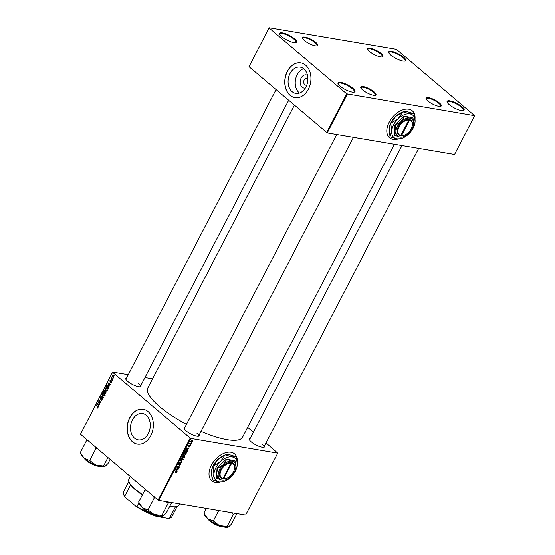 <?xml version="1.0" encoding="UTF-8"?>
<svg xmlns="http://www.w3.org/2000/svg" width="555" height="555" viewBox="0 0 555 555"><rect width="100%" height="100%" fill="white"/><g stroke="black" fill="none" stroke-linecap="round" stroke-linejoin="round"><path stroke-width="0.83" d="M449.217 104.631A9.567 2.602 -152.6 0 1 447.122 102.141A9.567 2.602 -152.6 0 1 451.978 101.378A9.567 2.602 -152.6 0 1 462.01 106.796A9.567 2.602 -152.6 0 1 463.425 110.591A9.567 2.602 -152.6 0 1 449.217 104.631M463.071 110.66A9.067 2.463 27.4 0 0 463.439 110.32A9.067 2.463 27.4 0 0 461.455 107.17A9.067 2.463 27.4 0 0 453.033 102.411A9.067 2.463 27.4 0 0 447.344 101.974A9.067 2.463 27.4 0 0 447.274 102.467M390.852 55.091A9.567 2.602 -152.6 0 1 388.764 52.593A9.567 2.602 -152.6 0 1 393.62 51.837A9.567 2.602 -152.6 0 1 403.651 57.255A9.567 2.602 -152.6 0 1 405.067 61.05A9.567 2.602 -152.6 0 1 390.852 55.091M404.713 61.112A9.067 2.463 27.4 0 0 405.081 60.772A9.067 2.463 27.4 0 0 403.09 57.63A9.067 2.463 27.4 0 0 394.667 52.864A9.067 2.463 27.4 0 0 388.979 52.427A9.067 2.463 27.4 0 0 388.909 52.926M281.732 36.63A9.567 2.602 -152.6 0 1 279.644 34.139A9.567 2.602 -152.6 0 1 284.5 33.376A9.567 2.602 -152.6 0 1 294.532 38.794A9.567 2.602 -152.6 0 1 295.947 42.589A9.567 2.602 -152.6 0 1 281.732 36.63M295.593 42.659A9.067 2.463 27.4 0 0 295.961 42.319A9.067 2.463 27.4 0 0 293.97 39.169A9.067 2.463 27.4 0 0 285.548 34.41A9.067 2.463 27.4 0 0 279.859 33.973A9.067 2.463 27.4 0 0 279.789 34.472M340.097 86.178A9.567 2.602 -152.6 0 1 338.002 83.687A9.567 2.602 -152.6 0 1 342.858 82.924A9.567 2.602 -152.6 0 1 352.89 88.342A9.567 2.602 -152.6 0 1 354.305 92.137A9.567 2.602 -152.6 0 1 340.097 86.178M353.951 92.206A9.067 2.463 27.4 0 0 354.319 91.866A9.067 2.463 27.4 0 0 352.335 88.717A9.067 2.463 27.4 0 0 343.913 83.951A9.067 2.463 27.4 0 0 338.224 83.521A9.067 2.463 27.4 0 0 338.155 84.013M237.242 461.704A17.628 10.954 130.3 0 0 234.55 453.851A17.628 10.954 130.3 0 0 211.358 465.298A17.628 10.954 130.3 0 0 211.732 480.734A17.628 10.954 130.3 0 0 220.279 482.017M237.158 460.927A17.628 10.954 130.3 0 0 234.487 453.803M305.347 88.065A6.688 4.919 99.6 0 1 302.156 87.204A6.688 4.919 99.6 0 1 300.928 78.505A6.688 4.919 99.6 0 1 307.498 75.362M307.879 78.678A3.524 2.588 -80.4 0 0 306.908 78.22A3.524 2.588 -80.4 0 0 303.939 80.558A3.524 2.588 -80.4 0 0 304.757 84.707A3.524 2.588 -80.4 0 0 305.729 85.172A3.524 2.588 -80.4 0 0 306.804 85.054M303.876 68.903A13.32 9.789 -80.4 0 0 300.2 67.155A13.32 9.789 -80.4 0 0 288.988 76A13.32 9.789 -80.4 0 0 292.083 91.665A13.32 9.789 -80.4 0 0 295.76 93.413A13.32 9.789 -80.4 0 0 306.971 84.568A13.32 9.789 -80.4 0 0 303.876 68.903M303.613 68.688A13.32 9.789 -80.4 0 0 295.51 79.642A13.32 9.789 -80.4 0 0 299.221 92.872A13.32 9.789 -80.4 0 0 299.485 93.087M305.652 65.199A17.628 12.952 -80.4 0 0 300.782 62.881A17.628 12.952 -80.4 0 0 285.943 74.592A17.628 12.952 -80.4 0 0 290.036 95.321A17.628 12.952 -80.4 0 0 294.906 97.645A17.628 12.952 -80.4 0 0 309.745 85.928A17.628 12.952 -80.4 0 0 305.652 65.199M300.852 62.888A17.628 12.952 -80.4 0 0 286.061 74.654A17.628 12.952 -80.4 0 0 290.168 95.349A17.628 12.952 -80.4 0 0 294.969 97.652M146.284 415.327A13.32 9.789 -80.4 0 0 142.607 413.579A13.32 9.789 -80.4 0 0 131.396 422.424A13.32 9.789 -80.4 0 0 134.49 438.089A13.32 9.789 -80.4 0 0 138.167 439.837A13.32 9.789 -80.4 0 0 149.378 430.992A13.32 9.789 -80.4 0 0 146.284 415.327M148.06 411.623A17.628 12.952 -80.4 0 0 143.19 409.306A17.628 12.952 -80.4 0 0 128.351 421.016A17.628 12.952 -80.4 0 0 132.444 441.752A17.628 12.952 -80.4 0 0 137.314 444.069A17.628 12.952 -80.4 0 0 152.153 432.359A17.628 12.952 -80.4 0 0 148.06 411.623M143.259 409.319A17.628 12.952 -80.4 0 0 128.469 421.085A17.628 12.952 -80.4 0 0 132.576 441.773A17.628 12.952 -80.4 0 0 137.383 444.083M264.492 445.852A8.561 2.324 -152.6 0 1 263.965 447.205A8.561 2.324 -152.6 0 1 251.249 441.87A8.561 2.324 -152.6 0 1 249.382 439.643A8.561 2.324 -152.6 0 1 250.18 438.436M402.007 145.528L249.597 439.56A8.061 2.185 27.4 0 0 249.535 439.969M199.217 434.815A8.561 2.324 -152.6 0 1 198.697 436.161A8.561 2.324 -152.6 0 1 185.98 430.833A8.561 2.324 -152.6 0 1 184.107 428.606A8.561 2.324 -152.6 0 1 184.912 427.392M336.739 134.49L184.329 428.522A8.061 2.185 27.4 0 0 184.26 428.932M140.921 385.316A8.561 2.324 -152.6 0 1 140.394 386.668A8.561 2.324 -152.6 0 1 127.678 381.34A8.561 2.324 -152.6 0 1 125.812 379.107A8.561 2.324 -152.6 0 1 126.609 377.899M276.036 89.632L126.027 379.03A8.061 2.185 27.4 0 0 125.964 379.44M394.411 144.244L242.59 437.146A53.391 14.492 -152.6 0 1 201.007 431.36M186.48 424.367A53.391 14.492 -152.6 0 1 159.486 406.537A53.391 14.492 -152.6 0 1 147.79 388L294.379 105.207M362.665 89.972A8.561 2.324 -152.6 0 1 360.792 87.746A8.561 2.324 -152.6 0 1 365.135 87.066A8.561 2.324 -152.6 0 1 374.112 91.915A8.561 2.324 -152.6 0 1 375.381 95.307A8.561 2.324 -152.6 0 1 362.665 89.972M375.02 95.37A8.061 2.185 27.4 0 0 375.319 95.085A8.061 2.185 27.4 0 0 373.557 92.283A8.061 2.185 27.4 0 0 366.064 88.051A8.061 2.185 27.4 0 0 361.007 87.662A8.061 2.185 27.4 0 0 360.944 88.078M427.933 101.017A8.561 2.324 -152.6 0 1 426.06 98.783A8.561 2.324 -152.6 0 1 430.402 98.103A8.561 2.324 -152.6 0 1 439.38 102.953A8.561 2.324 -152.6 0 1 440.649 106.345A8.561 2.324 -152.6 0 1 427.933 101.017M440.288 106.407A8.061 2.185 27.4 0 0 440.587 106.123A8.061 2.185 27.4 0 0 438.825 103.327A8.061 2.185 27.4 0 0 431.339 99.088A8.061 2.185 27.4 0 0 426.282 98.707A8.061 2.185 27.4 0 0 426.212 99.116M369.63 51.518A8.561 2.324 -152.6 0 1 367.764 49.291A8.561 2.324 -152.6 0 1 372.107 48.611A8.561 2.324 -152.6 0 1 381.084 53.453A8.561 2.324 -152.6 0 1 382.346 56.853A8.561 2.324 -152.6 0 1 369.63 51.518M381.993 56.915A8.061 2.185 27.4 0 0 382.291 56.624A8.061 2.185 27.4 0 0 380.522 53.828A8.061 2.185 27.4 0 0 373.036 49.596A8.061 2.185 27.4 0 0 367.979 49.208A8.061 2.185 27.4 0 0 367.916 49.624M304.362 40.48A8.561 2.324 -152.6 0 1 302.496 38.253A8.561 2.324 -152.6 0 1 306.832 37.567A8.561 2.324 -152.6 0 1 315.816 42.416A8.561 2.324 -152.6 0 1 317.078 45.815A8.561 2.324 -152.6 0 1 304.362 40.48M316.725 45.878A8.061 2.185 27.4 0 0 317.023 45.586A8.061 2.185 27.4 0 0 315.254 42.791A8.061 2.185 27.4 0 0 307.768 38.559A8.061 2.185 27.4 0 0 302.711 38.17A8.061 2.185 27.4 0 0 302.648 38.579M415.036 118.694A17.628 10.954 130.3 0 0 412.351 110.847A17.628 10.954 130.3 0 0 389.152 122.287A17.628 10.954 130.3 0 0 389.534 137.723A17.628 10.954 130.3 0 0 398.081 139.007M414.953 117.917A17.628 10.954 130.3 0 0 412.289 110.792M190.212 438.11L190.851 438.422L158.723 500.402L158.092 500.09L190.212 438.11L112.603 372.225L80.475 434.197L112.637 372.023L128.288 374.674M144.973 377.497L152.569 378.781M190.851 438.422L277.743 453.123L266.005 442.925M253.399 432.227L247.662 427.357M187.5 449.897L187.777 450.715L186.147 448.919L186.341 448.537L188.915 448.523L188.055 448.829L187.5 449.897L186.3 448.877L187.951 450.376M184.329 455.835L184.607 456.827L183.982 458.035L181.894 457.126L182.546 455.939L184.558 455.939M183.296 455.613L183.656 456.127L183.053 455.62M176.351 471.438L176.629 472.284L175.588 472.749L176.365 472.222L174.818 470.772L176.587 471.583M176.365 472.222L175.193 470.938M177.281 467.948L178.55 468.51L178.384 468.829L176.296 467.914L178.918 467.06L177.135 466.304L177.295 465.985L179.39 466.894L176.774 467.754L177.281 467.948M180.542 463.279L180.75 464.341L179.466 465.139L180.479 464.271L180.403 463.598L178.634 464.66L178.446 463.709L179.633 462.953L178.717 463.765L178.779 464.341L180.763 463.376M180.479 464.271L180.104 463.342M178.509 463.591L178.779 464.341M180.306 460.178L181.984 461.892L181.776 462.294L179.182 462.357L181.568 461.982L180.306 460.178M182.567 457.958L183.254 459.505L181.7 460.366L180.868 459.776L180.979 458.825L182.567 457.958L183.095 458.187M180.826 459.623L181.7 460.366L180.868 459.776M158.723 500.402L245.615 515.096L277.743 453.123M191.961 440.483L192.516 441.641L191.447 442.273L190.864 441.093L192.398 440.67M190.74 441.676L190.969 442.071M176.816 470.515L177.087 471.334L175.456 469.537L175.657 469.155L178.224 469.142L177.364 469.447L176.816 470.515L175.609 469.495L177.267 470.994M185.162 452.956L185.849 454.496L184.295 455.357L183.462 454.774L183.573 453.817L185.162 452.956L185.689 453.185M183.421 454.621L184.295 455.357L183.462 454.774M186.383 450.48L187.236 451.638L186.577 453.026L184.489 452.117L185.106 450.986L186.924 450.709M189.865 445.707L189.976 446.532L188.977 447.17L189.727 446.026L188.443 446.782L188.298 446.047L189.186 445.422L188.568 446.463L190.011 445.769M189.775 446.477L189.477 445.811M188.194 446.574L188.298 446.047M188.346 445.963L188.568 446.463M190.358 445.027L190.497 445.471L190.358 445.027M191.454 442.918L191.593 443.362L191.454 442.918M190.525 443.979L190.962 444.569L189.442 443.91L189.97 442.959L190.525 443.979L189.831 443.105M112.554 379.835L112.388 380.154L111.049 378.482L111.486 378.517L111.576 377.553L112.554 379.835M112.082 380.744L111.652 380.737L112.082 380.744M108.468 387.716L108.01 388.604L106.165 386.308L106.782 385.198L107.961 385.239L108.468 387.716M107.899 385.787L108.128 385.427L106.782 385.198L107.961 385.239M107.275 390.103L105.825 390.359L105.11 389.159L105.256 387.994L106.727 387.751L107.275 390.103M106.345 390.623L106.872 390.54M106.165 387.452L106.727 387.751M104.673 395.104L103.23 395.368L102.508 394.168L102.654 393.002L104.132 392.76L104.673 395.104M103.75 395.632L104.278 395.548M103.57 392.461L104.132 392.76M102.169 399.94L100.975 400.273L101.933 399.711L101.898 398.802L100.247 399.205L100.122 397.886L101.239 397.567L100.365 398.108L100.393 398.879L102.044 398.476L102.169 399.94M101.412 400.502L101.801 400.412M102.3 398.872L101.669 398.726M101.107 397.866L100.365 398.108M100.393 398.879L101.211 399.017M102.259 398.754L101.142 398.566L102.044 398.476M97.791 408.202L97.09 407.918L97.812 407.661L96.494 404.97L97.846 406.648L98.048 407.89L97.264 408.112L98.048 407.89M97.396 407.765L98.124 407.71M158.092 500.09L80.475 434.197M98.693 406.579L97.333 403.346L99.65 404.727L98.859 404.65L98.304 405.726L98.693 406.579M99.976 404.096L97.971 402.111L98.145 401.778L100.379 402.437L98.977 400.183L100.816 402.479L100.642 402.812L98.408 402.16L99.976 404.096M103.41 397.477L103.202 397.873L100.857 396.548L101.024 396.235L103.029 397.373L101.988 394.369L103.41 397.477M106.033 392.406L105.408 393.613L103.57 391.317L104.222 390.158L105.832 390.984L106.033 392.406M105.055 390.297L104.222 390.158L104.909 390.151M105.963 391.129L105.207 390.998L105.832 390.984M109.377 385.961L108.017 382.728L110.341 384.109L109.55 384.032L108.995 385.101L109.377 385.961M110.466 382.416L111.076 382.52L110.466 382.416L111.222 381.951L111.194 381.34L110.008 381.625L109.911 380.598L110.743 380.286L110.098 380.779L110.279 381.361L111.34 381.014L111.402 382.131L110.771 382.582M110.605 382.076L111.465 381.993M110.611 380.619L110.098 380.779M113.178 378.628L112.748 378.621L113.178 378.628M113.935 377.24L112.943 377.469L112.478 375.652L113.497 375.464L113.935 377.24M113.282 377.65L113.629 377.587M113.109 375.263L113.497 375.464M269.113 27.75L396.416 49.284L474.636 115.683L454.559 154.415L327.249 132.888L249.001 66.683L269.113 27.75L249.001 66.683M326.611 132.569L346.688 93.837L474.636 115.683M347.326 94.149L327.249 132.888M346.688 93.837L269.078 27.951M389.471 137.668A17.628 10.954 130.3 0 0 397.713 138.972M263.604 447.268A8.061 2.185 27.4 0 0 263.902 446.976A8.061 2.185 27.4 0 0 262.14 444.18M198.336 436.23A8.061 2.185 27.4 0 0 198.635 435.939A8.061 2.185 27.4 0 0 196.872 433.143M140.04 386.738A8.061 2.185 27.4 0 0 140.339 386.446A8.061 2.185 27.4 0 0 138.57 383.651M211.67 480.679A17.628 10.954 130.3 0 0 219.912 481.976M99.622 404.782L98.859 404.65M97.742 404.394L98.152 405.344L98.596 404.491L97.444 403.776L97.742 404.394M98.304 403.929L97.444 403.776M99.518 404.644L98.596 404.491M97.937 408.064L97.09 407.918M96.813 405.365L96.327 405.289M98.436 402.188L97.971 402.111M100.802 402.507L100.379 402.437M100.379 401.938L99.886 401.855M99.296 400.578L98.811 400.502M100.705 402.701L99.109 402.41M100.455 402.639L98.408 402.16M102.286 398.83L101.829 398.754M100.469 397.942L100.122 397.886M101.919 396.728L100.857 396.548M103.39 397.429L103.029 397.373M102.169 394.771L101.808 394.709M103.001 393.058L102.654 393.002M104.479 393.141L102.897 393.217L102.8 394.057L103.403 395.063L105.117 395.479M104.756 394.931L103.556 392.843L104.902 393.072M103.403 395.063L104.444 394.876M104.056 391.4L103.57 391.317M103.951 391.268L104.52 391.983L104.756 390.47L103.951 391.268M105.179 390.54L104.229 390.734M104.735 392.253L105.36 393.03L105.665 391.296L104.735 392.253M106.088 391.365L105.082 391.587M105.603 388.049L105.256 387.994M107.073 388.132L105.492 388.216L105.394 389.048L105.998 390.054L107.712 390.477M107.351 389.922L106.151 387.834L107.497 388.063M105.998 390.054L107.039 389.867M108.995 383.304L107.823 383.116M110.313 384.164L109.55 384.032M108.426 383.776L108.835 384.726L109.279 383.866L108.128 383.158L108.426 383.776M110.202 384.025L109.279 383.866M106.65 386.391L106.165 386.308M106.546 386.259L107.954 388.021L107.781 385.545L107.018 385.441L106.546 386.259M108.315 385.635L107.018 385.441M110.764 381.445L110.279 381.361M112.055 380.799L111.652 380.737M113.151 378.69L112.748 378.621M111.659 378.586L111.049 378.482M112.665 375.825L113.081 377.136L113.747 377.081L113.331 375.777L112.665 375.825L113.837 375.86M113.99 377.123L113.081 377.136M190.913 441.01L191.579 441.953L192.301 441.6L191.794 440.802L191.073 441.142L191.579 441.953M191.475 440.524L192.301 441.6M180.819 459.262L181.874 460.06L182.99 459.436L182.38 458.27L181.249 458.881L181.18 459.561L181.874 460.06M182.026 457.972L182.831 458.472L182.213 457.944M180.236 460.317L181.984 461.892M181.409 461.975L181.776 462.294M177.427 468.011L178.384 468.829M178.016 466.297L178.918 467.06M177.392 466.027L178.356 466.845M178.245 466.401L179.216 467.227M175.158 471.202L174.929 470.716M177.697 469.142L178.065 469.454M177.01 469.148L177.364 469.447M175.581 469.287L176.629 470.3L177.066 469.447L175.789 469.433L176.143 469.766L175.595 469.266M175.54 469.377L176.629 470.3M176.719 469.148L177.066 469.447M182.97 457.167L183.982 458.035M182.297 456.911L182.956 457.195L183.143 455.933L182.089 456.737M182.859 455.69L183.386 456.161M183.199 457.299L183.906 457.611L184.156 456.148L182.99 457.126M183.899 455.926L184.357 456.71M183.421 454.254L184.468 455.051L185.585 454.427L184.975 453.262L183.844 453.872L183.774 454.552L184.468 455.051M184.621 452.963L185.425 453.463L184.815 452.935M188.381 448.523L188.749 448.835M187.701 448.53L188.055 448.829M186.272 448.669L187.312 449.682L187.756 448.829L186.48 448.815L186.834 449.148L186.286 448.648M186.23 448.759L187.312 449.682M187.41 448.53L187.756 448.829M185.648 452.228L186.577 453.026M184.898 451.902L186.501 452.602L186.209 450.792L184.69 451.728M185.856 450.493L186.688 450.993L186.057 450.459M189.831 443.612L190.962 444.569M166.25 501.671L168.089 503.475L161.838 515.526L154.04 514.478A13.625 3.698 27.4 0 0 159.687 516.178A13.625 3.698 27.4 0 0 162.677 516.212A13.625 3.698 27.4 0 0 162.74 516.192M153.346 496.059L154.276 497.946L155.587 497.96M154.276 497.946L148.025 509.996L142.434 507.728L138.632 502.018L144.876 489.968L146.596 490.329M138.708 502.081L139.465 504.176A13.625 3.698 27.4 0 0 142.434 507.728A13.625 3.698 -152.6 0 0 154.04 514.478L148.025 509.996M168.089 503.475L169.275 502.185M171.689 502.594L166.25 513.077L163.156 516.025L161.838 515.526M163.156 516.025L162.677 516.212M145.445 489.35L144.876 489.968M231.525 512.709L233.19 514.45A15.644 4.246 27.4 0 0 233.301 514.464A15.644 4.246 27.4 0 0 233.405 514.485L234.543 513.222M203.976 513.118L204.733 515.22A13.625 3.698 27.4 0 0 207.709 518.765L203.9 513.056L206.293 508.442M213.182 520.937L207.709 518.765A13.625 3.698 27.4 0 0 219.308 525.523L213.182 520.937M218.732 510.551L213.3 521.034M233.19 514.45L227.106 526.563L219.308 525.523A13.625 3.698 27.4 0 0 227.945 527.25A13.625 3.698 27.4 0 0 228.015 527.229M236.957 513.632L231.518 524.114L228.424 527.063L227.106 526.563M228.424 527.063L227.945 527.25M107.947 457.521L103.542 466.034L95.744 464.986A13.625 3.698 27.4 0 0 101.385 466.686A13.625 3.698 27.4 0 0 104.375 466.72A13.625 3.698 27.4 0 0 104.444 466.7M95.044 446.567L95.862 448.357L97.285 448.468M95.973 448.447L89.73 460.497L84.138 458.236L80.329 452.519L86.58 440.469L88.294 440.837M80.406 452.589L81.162 454.684A13.625 3.698 27.4 0 0 84.138 458.236A13.625 3.698 -152.6 0 0 95.744 464.986L89.73 460.497M110.133 459.373L107.954 463.585L104.853 466.526L103.542 466.034M104.853 466.526L104.375 466.72M87.142 439.858L86.58 440.469M169.761 506.306A28.208 7.659 27.4 0 0 170.767 506.493A28.208 7.659 27.4 0 0 176.948 506.562A28.208 7.659 27.4 0 0 178.96 505.175L179.605 503.933M175.796 506.875A27.202 7.381 -152.6 0 1 175.678 506.909A27.202 7.381 -152.6 0 1 175.38 506.986L176.455 506.694A27.701 7.52 -152.6 0 1 176.317 506.736A27.701 7.52 -152.6 0 1 170.239 506.666A27.701 7.52 -152.6 0 1 169.629 506.562M175.678 506.909L176.254 506.757M142.385 494.769A27.701 7.52 -152.6 0 1 129.96 483.925L130.494 484.994A27.202 7.381 -152.6 0 1 129.35 482.892L128.899 481.657A28.208 7.659 27.4 0 0 142.545 494.463M130.286 476.488L128.878 479.215A28.208 7.659 27.4 0 0 128.899 481.657M155.941 515.664L156.572 516.441A26.695 7.25 -152.6 0 1 135.899 506.313L125.319 497.335A26.695 7.25 -152.6 0 1 123.772 494.699L123.55 494.082A27.202 7.381 27.4 0 0 124.695 496.184L125.319 497.335M168.408 518.446L169.58 518.176A27.202 7.381 27.4 0 0 169.879 518.099L169.247 518.273A26.695 7.25 -152.6 0 1 168.408 518.446L156.572 516.441M175.38 506.986L169.58 518.176M130.494 484.994L124.695 496.184M135.899 506.313L136.967 506.604A27.202 7.381 27.4 0 0 151.022 513.979M138.951 502.774L136.967 506.604M169.879 518.099A27.202 7.381 27.4 0 0 171.821 516.76L177.135 506.507M128.836 481.476L123.522 491.723A27.202 7.381 27.4 0 0 123.55 494.082M153.395 514.943A27.202 7.381 27.4 0 0 155.844 515.852M234.376 469.391A9.567 5.945 130.3 0 0 234.418 469.225A9.567 5.945 130.3 0 0 231.622 462.502L230.956 462.377L231.026 463.078L223.006 478.549L222.479 478.729L223.159 478.833A9.567 5.945 130.3 0 0 226.877 478.105A9.567 5.945 130.3 0 0 227.037 478.035M231.026 463.078A9.067 5.633 130.3 0 0 221.292 469.842A9.067 5.633 130.3 0 0 223.006 478.549M230.949 462.391A9.567 5.945 130.3 0 0 220.654 469.53A9.567 5.945 130.3 0 0 222.486 478.722M225.399 479.936L226.849 479.291A11.079 6.889 130.3 0 0 231.019 476.433A11.079 6.889 130.3 0 0 235.584 469.003A11.079 6.889 130.3 0 0 235.924 466.963L235.216 460.997L234.793 460.643L226.239 459.193L217.054 467.941L216.422 478.132L222.146 480.082L225.399 479.936M235.584 469.003L235.924 466.963A11.079 6.889 130.3 0 0 231.962 461.143L226.239 459.193M235.216 460.997L231.962 461.143A11.079 6.889 130.3 0 0 223.089 464.792L217.477 468.295L217.054 467.941M226.662 459.554L223.089 464.792A11.079 6.889 130.3 0 0 218.184 474.261L216.845 478.486M217.477 468.295L218.184 474.261A11.079 6.889 130.3 0 0 222.146 480.082A11.079 6.889 130.3 0 0 226.849 479.291M213.918 474.199A14.603 9.074 130.3 0 0 219.142 481.865A14.603 9.074 130.3 0 0 225.344 480.824A14.603 9.074 130.3 0 0 230.831 477.057A14.603 9.074 130.3 0 0 236.853 467.268A14.603 9.074 130.3 0 0 237.304 464.577A14.603 9.074 130.3 0 0 232.08 456.904A14.603 9.074 130.3 0 0 220.384 461.718A14.603 9.074 130.3 0 0 213.918 474.199L212.218 479.666L211.33 472L211.712 469.551L213.03 466.533L213.918 474.199M212.218 479.666A16.775 10.42 130.3 0 0 212.336 479.839L219.142 481.865L223.36 481.698A16.775 10.42 130.3 0 0 223.623 481.594L225.344 480.824M236.853 467.268L237.304 464.577L236.416 456.911A16.775 10.42 130.3 0 0 236.298 456.737L232.08 456.904L225.275 454.878L229.493 454.712L236.298 456.737M213.175 466.249L217.796 459.519L225.011 454.982L220.384 461.718L213.175 466.249A16.775 10.42 130.3 0 0 213.03 466.533M211.739 469.447A14.603 9.074 -49.7 0 1 211.774 469.308A14.603 9.074 -49.7 0 1 217.796 459.519A14.603 9.074 -49.7 0 1 223.29 455.752L225.011 454.982A16.775 10.42 130.3 0 1 225.275 454.878M223.159 478.833L223.679 478.66L231.699 463.189L231.622 462.502M223.679 478.66A9.067 5.633 130.3 0 0 227.189 477.966A9.067 5.633 130.3 0 0 234.335 469.551A9.067 5.633 130.3 0 0 231.699 463.189M412.171 126.38A9.567 5.945 130.3 0 0 412.219 126.214A9.567 5.945 130.3 0 0 409.423 119.492L408.751 119.367L408.827 120.067L400.807 135.538L400.28 135.711L400.953 135.836A9.567 5.945 130.3 0 0 404.678 135.101A9.567 5.945 130.3 0 0 404.831 135.025M408.827 120.067A9.067 5.633 130.3 0 0 399.094 126.831A9.067 5.633 130.3 0 0 400.807 135.538M408.751 119.38A9.567 5.945 130.3 0 0 398.455 126.519A9.567 5.945 130.3 0 0 400.28 135.711M403.201 136.925L404.65 136.28A11.079 6.889 130.3 0 0 408.813 133.422A11.079 6.889 130.3 0 0 413.385 125.992A11.079 6.889 130.3 0 0 413.725 123.952L413.017 117.986L412.594 117.632L404.04 116.182L394.855 124.931L394.223 135.122L399.947 137.071L403.201 136.925M413.385 125.992L413.725 123.952A11.079 6.889 130.3 0 0 409.756 118.132L404.04 116.182M413.017 117.986L409.756 118.132A11.079 6.889 130.3 0 0 400.89 121.781L395.271 125.284L394.855 124.931M404.456 116.543L400.89 121.781A11.079 6.889 130.3 0 0 395.979 131.251L394.64 135.475M395.271 125.284L395.979 131.251A11.079 6.889 130.3 0 0 399.947 137.071A11.079 6.889 130.3 0 0 404.65 136.28M391.712 131.188A14.603 9.074 130.3 0 0 396.936 138.861A14.603 9.074 130.3 0 0 403.138 137.82A14.603 9.074 130.3 0 0 408.633 134.046A14.603 9.074 130.3 0 0 414.654 124.258A14.603 9.074 130.3 0 0 415.098 121.566A14.603 9.074 130.3 0 0 409.874 113.893A14.603 9.074 130.3 0 0 398.185 118.708A14.603 9.074 130.3 0 0 391.712 131.188L390.012 136.655L389.124 128.989L389.513 126.547L390.824 123.522L391.712 131.188M390.012 136.655A16.775 10.42 130.3 0 0 390.13 136.828L396.936 138.861L401.154 138.694A16.775 10.42 130.3 0 0 401.418 138.583L403.138 137.82M414.654 124.258L415.098 121.566L414.21 113.9A16.775 10.42 130.3 0 0 414.099 113.733L409.874 113.893L403.069 111.867L407.294 111.701L414.099 113.733M390.97 123.245L395.597 116.508L402.812 111.971L398.185 118.708L390.97 123.245A16.775 10.42 130.3 0 0 390.824 123.522M389.541 126.443A14.603 9.074 -49.7 0 1 389.575 126.304A14.603 9.074 -49.7 0 1 395.597 116.508A14.603 9.074 -49.7 0 1 401.092 112.741L402.812 111.971A16.775 10.42 130.3 0 1 403.069 111.867M400.654 135.587L401.48 135.649L409.5 120.178L409.423 119.492M401.48 135.649A9.067 5.633 130.3 0 0 404.983 134.962A9.067 5.633 130.3 0 0 412.129 126.54A9.067 5.633 130.3 0 0 409.5 120.178M98.943 404.304L98.006 404.144M98.062 406.981L97.631 406.912M103.105 396.811L102.737 396.749M109.633 383.685L108.697 383.526M111.014 381.299L110.542 381.216M176.067 469.155L176.421 469.454M186.751 448.537L187.104 448.835M142.808 508.033A9.567 2.602 27.4 0 0 156.503 515.581A9.567 2.602 27.4 0 0 157.592 515.699M156.191 515.692A9.268 2.518 -152.6 0 1 142.579 507.846M208.076 519.078A9.567 2.602 27.4 0 0 221.778 526.626A9.567 2.602 27.4 0 0 222.867 526.737M221.459 526.73A9.268 2.518 -152.6 0 1 207.847 518.89M84.506 458.541A9.567 2.602 27.4 0 0 98.207 466.089A9.567 2.602 27.4 0 0 99.296 466.207M97.895 466.193A9.268 2.518 -152.6 0 1 84.284 458.354M97.541 407.842L98.034 407.925M101.752 398.733L102.28 398.816M100.517 398.941L101.163 399.052M104.604 390.394L105.159 390.484M105.492 391.206L106.06 391.303M107.386 385.33L108.731 385.558M110.84 382.208L111.312 382.284M111.097 381.292L111.541 381.368M113.04 375.617L114.385 375.846M113.373 377.296L113.858 377.372M191.184 441.78L190.747 441.405M192.162 440.968L191.607 440.49M181.374 459.852L180.805 459.367M180.521 463.647L180.139 463.321M178.675 464.299L178.322 464.001M176.351 471.854L175.144 470.834M183.296 455.995L182.907 455.662M184.309 456.21L183.941 455.898M183.969 454.843L183.407 454.365M190.171 443.771L189.754 443.417M263.902 446.976L418.699 148.351M142.455 507.742L148.164 512.508L156.274 515.727L158.043 515.824M353.431 137.314L198.635 435.939M223.311 526.861L221.542 526.764L213.432 523.545L207.723 518.779M140.339 386.446L288.642 100.337M84.152 458.243L89.861 463.009L97.978 466.235L99.74 466.325M176.317 506.736L176.948 506.562"/></g></svg>
